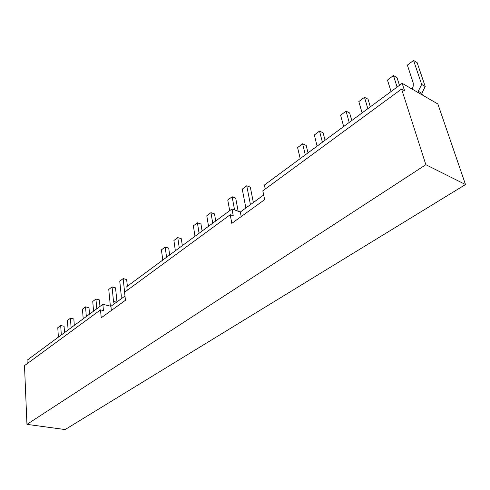 <?xml version="1.0" encoding="UTF-8"?>
<svg xmlns="http://www.w3.org/2000/svg" width="490" height="490" viewBox="0 0 490 490"><rect width="100%" height="100%" fill="white"/><g stroke="black" fill="none" stroke-linecap="round" stroke-linejoin="round"><path stroke-width="0.73" d="M412.255 89.162L413.229 86.056L413.26 83.116L407.386 65.103L413.585 60.442L421.663 84.445L418.27 91.232L418.852 92.978M391.063 91.532L387.474 80.054L393.458 75.564L397.114 87.067M422.423 95.042L421.841 93.302L418.27 91.232M399.473 85.327L397.004 77.622L393.458 75.564M421.841 93.302L425.216 86.546L417.119 62.604L413.585 60.442M425.216 86.546L421.663 84.445M317.116 146.124L314.335 134.995L319.541 131.087L322.383 142.241M300.199 158.613L297.589 147.576L302.63 143.791L305.288 154.858M308.008 152.849L306.213 145.438L302.63 143.791M325.041 140.275L323.124 132.802L319.541 131.087M208.538 226.288L206.792 215.778L210.957 212.648L212.74 223.183M194.996 236.284L193.366 225.865L197.415 222.828L199.075 233.271M202.094 231.041L200.967 224.04L197.415 222.828M215.729 220.978L214.522 213.916L210.957 212.648M121.091 298.894L121.275 295.733L119.756 281.162L123.162 278.602L124.613 292.193M110.373 306.158L108.756 289.425L112.069 286.932L113.502 301.417L114.25 303.874M116.963 301.901L115.542 287.844L112.069 286.932M127.369 286.209L126.647 279.551L123.162 278.602M68.098 329.966L67.442 320.46L70.431 318.212L71.111 327.743M58.377 337.145L57.777 327.718L60.693 325.525L61.311 334.976M64.515 332.612L64.086 326.279L60.693 325.525M74.308 325.378L73.843 318.99L70.431 318.212M93.578 311.156L92.745 301.454L95.93 299.059L96.787 308.786M83.208 318.812L82.442 309.19L85.548 306.856L86.332 316.503M89.523 314.151L88.984 307.683L85.548 306.856M99.966 306.44L99.378 299.917L95.93 299.059M175.359 250.776L173.901 240.492L177.772 237.583L179.26 247.897M162.778 260.068L161.418 249.863L165.179 247.04L166.569 257.268M169.65 254.99L168.707 248.136L165.179 247.04M182.323 245.637L181.312 238.722L177.772 237.583M245.239 208.446L245.282 204.93L242.244 189.152L246.739 185.771L250.439 204.655M229.694 210.663L227.764 200.03L232.125 196.753L234.551 209.898M238.146 211.214L235.696 198.107L232.125 196.753M253.361 202.529L250.317 187.186L246.739 185.771M362.092 112.921L358.833 101.571L364.505 97.314L367.831 108.682M343.668 126.524L340.605 115.26L346.087 111.144L349.211 122.433M351.765 120.546L349.658 112.982L346.087 111.144M370.311 106.851L368.07 99.237L364.505 97.314M27.207 363.641L27.06 360.26L102.851 304.308L110.93 306.293L124.981 296.058M127.229 290.276L126.83 286.607L232.003 208.961L240.333 212.017L263.681 195.008M265.231 189.048L264.398 185.049L402.174 83.331L437.852 103.972L465.5 184.534L425.853 164.707L401.579 89.039L404.569 90.748L402.174 83.331M401.579 89.039L262.818 190.818L264.637 199.644L231.807 223.379L230.239 214.718L124.576 292.224L125.434 300.29L101.228 317.796L100.511 309.876L24.5 365.626L26.956 424.358L65.121 429.559L465.5 184.534M230.239 214.718L233.252 215.808L232.003 208.961M240.333 212.017L241.196 216.592M26.956 424.358L425.853 164.707M110.93 306.293L111.334 310.489M100.511 309.876L103.433 310.58L102.851 304.308M116.565 302.189L113.502 301.417"/></g></svg>
